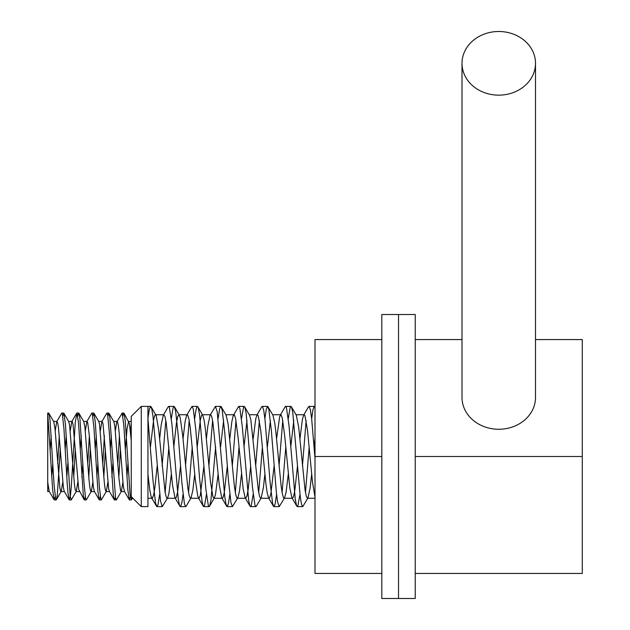 <?xml version="1.0" encoding="UTF-8"?>
<svg xmlns="http://www.w3.org/2000/svg" width="630" height="630" viewBox="0 0 630 630"><rect width="100%" height="100%" fill="white"/><g stroke="black" fill="none" stroke-linecap="round" stroke-linejoin="round"><path stroke-width="0.94" d="M55.227 496.849L54.093 499.74L52.644 489.636L47.715 413.067L47.715 416.162L48.423 413.217L49.227 414.469L50.038 420.47L54.086 484.848L55.7 499.204L56.141 499.937L56.503 499.425L57.314 494.794L60.291 449.403M62.748 416.162L63.882 413.264L65.402 424.108L70.253 496.755L71.403 499.74L76.277 491.345L77.781 482.249M73.742 477.178L75.324 449.403M77.781 416.162L78.333 413.548L78.915 413.272L79.955 418.981L83.995 482.667L85.609 498.606L86.436 499.748L91.421 491.124L92.815 482.249M88.783 477.178L90.358 449.403M92.815 416.162L93.949 413.264L95.319 422.305L99.359 487.14L100.973 499.669L101.469 499.74L106.344 491.345L107.856 482.249M103.816 477.178L105.391 449.41M107.856 416.162L108.762 413.075L109.872 417.643L115.526 497.826L116.503 499.748L121.385 491.345L122.889 482.249M118.849 477.178L120.432 449.403M122.889 416.162L123.614 413.193L124.023 413.264L125.228 420.651L130.079 494.314L131.316 499.937L132.119 497.48M130.402 496.849L129.268 499.74L127.835 489.833L123.787 424.903L122.173 413.209L116.77 421.895L115.369 430.762M119.409 435.834L117.826 463.593M115.369 496.849L114.896 499.228L114.235 499.74L113.282 494.731L109.234 431.503L107.62 414.784L106.809 413.138L101.839 421.667M104.375 435.834L102.792 463.609M100.335 496.849L99.201 499.74L97.918 491.565L93.878 426.896L92.256 413.524L91.681 413.272L86.806 421.667L85.302 430.762M89.342 435.826L87.759 463.593M85.302 496.849L84.396 499.937L83.365 495.983L78.514 422.848L76.891 413.075L75.277 422.391L71.237 487.234L70.426 495.668L69.355 499.937L68.001 493.148L67.197 483.344L63.961 429.014L62.346 414.02L61.614 413.272L56.739 421.667L55.227 430.762M59.267 435.826L57.692 463.601M54.093 499.74L49.219 491.345L47.715 482.249L47.715 491.589L47.715 416.162M50.172 449.403L51.195 435.834M48.849 413.264L53.723 421.667L55.007 428.644L59.866 487.951L60.669 491.329L61.244 491.345L62.748 482.249M65.205 449.41L66.229 435.834M63.882 413.264L68.764 421.667L69.576 425.022L74.427 484.312L75.238 489.833L76.277 491.345M80.246 449.403L81.262 435.834M78.915 413.264L83.798 421.667L84.948 427.526L88.995 479.603L89.799 487.053L90.61 491.046L91.311 491.345M95.28 449.403L96.296 435.834M93.957 413.264L98.831 421.667L99.508 424.226L104.367 483.1L105.178 489.187L105.982 491.565L106.344 491.345M110.313 449.41L111.329 435.834M108.99 413.264L113.865 421.667L114.888 426.486L118.928 478.131L120.55 490.66L121.377 491.345M125.346 449.403L127.024 428.935L128.622 421.423M124.023 413.264L129.449 423.525L131.237 440.472M131.237 424.163L130.402 430.762M127.945 463.601L126.929 477.17M129.268 499.748L124.394 491.345L123.244 485.462L119.196 433.377L118.385 425.935L117.574 421.958L116.881 421.659M112.912 463.609L111.888 477.186M114.235 499.748L109.36 491.345L108.675 488.77L103.013 423.809L102.202 421.438L101.847 421.667L100.335 430.762M97.878 463.601L96.855 477.17M99.201 499.748L94.327 491.345L93.303 486.494L89.255 434.85L87.641 422.336L86.806 421.659M82.845 463.601L81.821 477.178M84.168 499.74L78.734 489.471L73.072 424.549L72.261 421.557L71.773 421.667L70.269 430.762M67.804 463.601L66.788 477.178M69.135 499.74L64.173 491.18L63.362 487.447L58.503 427.99L57.7 422.824L56.739 421.659M52.77 463.601L51.755 477.178M381.819 339.57L315 339.57L315 573.442L381.819 573.442M381.819 456.506L315 456.506M381.819 598.5L381.819 314.512L381.819 598.5L398.53 598.5L398.53 314.512L381.819 314.512L415.233 314.512L415.233 598.5L381.819 598.5M415.233 339.57L462.01 339.57M535.508 339.57L582.285 339.57L582.285 573.442L415.233 573.442M415.233 456.506L582.285 456.506M315 407.24L314.149 406.437L312.889 410.02L311.661 418.603M309.173 447.009L305.479 492.573M296.313 415.225L298.722 427.392L305.03 489.786L306.29 496.275L307.44 498.267L308.007 497.779L302.817 506.551L301.557 504.583L300.297 497.157L292.737 412.217L291.477 406.941L290.926 406.389L290.217 407.287L288.272 418.603M285.792 447.009L282.09 492.573M272.932 415.233L274.767 423.179L276.027 433.44L281.075 485.572L282.334 493.881L283.594 497.952L284.626 497.779L279.232 506.615L277.625 502.039L276.373 492.51L271.333 430.243L268.813 409.303L267.553 406.389L266.293 409.161L264.884 418.603M262.403 447.009L258.702 492.581M244.629 406.799L249.543 415.225L250.811 419.745L258.379 490.62L259.639 496.684L260.67 498.267L261.237 497.779L256.221 506.363L255.843 506.615L254.961 505.221L252.441 487.116L246.149 413.422L244.889 407.366L244.149 406.389L243.629 406.878L241.495 418.603M239.014 447.009L235.313 492.573M221.24 406.799L226.154 415.233L228.123 424.053L234.423 486.573L235.683 494.495L236.943 498.102L237.849 497.779L232.454 506.622L231.037 503.016L228.517 481.076L224.737 432.369L222.225 410.185L220.965 406.46L219.705 408.405L218.106 418.603M215.625 447.009L210.885 500.755L209.546 506.213L209.066 506.615L208.365 505.74L205.852 489.022L199.553 414.737L198.292 407.909L197.852 406.799L197.032 406.594L195.78 410.941L194.725 418.603M192.237 447.009L188.535 492.573M173.817 447.009L176.431 423.006L177.691 416.619L178.952 414.768L180.212 417.659L182.731 435.85L187.779 487.533L189.039 495.062L190.299 498.204L191.071 497.779L186.157 506.213L185.685 506.622L184.44 503.874L181.92 483.194L178.148 434.558L175.628 411.177L174.368 406.649L173.99 406.389L173.108 407.775L171.336 418.603M168.848 447.009L165.147 492.573M150.428 447.009L153.736 418.966L154.996 415.02L155.421 414.745L156.256 415.784L158.776 430.581L165.084 492.18L166.344 497.369L167.115 498.267L167.682 497.779L162.296 506.615L160.516 501.023L152.964 416.147L151.704 408.571L150.444 406.429L149.184 409.973L147.948 418.603L147.948 406.389L150.602 406.389M147.948 418.603L152.972 480.202L155.492 502.63L156.752 506.52L158.012 504.74L159.642 494.408M162.123 465.995L165.824 420.43M180.542 466.003L177.597 492.101L176.337 497.338L175.549 498.267L174.982 497.779L172.557 485.462L166.249 423.092L164.989 416.666L163.855 414.745L163.288 415.233L168.202 406.799L168.682 406.389L169.344 407.177L171.864 423.604L178.156 497.999L179.416 504.976L179.897 506.205L180.676 506.457L181.936 502.275L183.031 494.408M185.511 466.003L189.213 420.43M203.931 465.995L200.293 495.534L199.033 498.251L197.773 496.235L195.253 479.391L190.205 427.282L188.945 419.029L187.685 415.036L186.677 415.233L192.008 406.397L193.268 408.972L195.788 429.392L199.56 478.005L202.08 501.614L203.34 506.299L203.758 506.615L204.6 505.347L206.412 494.408M208.9 465.995L212.601 420.43M227.32 466.003L224.248 492.825L222.989 497.613L222.327 498.267L221.728 497.724L219.201 484.431L212.901 422.265L211.641 416.265L210.633 414.745L210.066 415.233L215.452 406.389L217.192 411.76L224.752 496.566L226.005 504.291L227.265 506.591L228.525 503.22L229.8 494.408M232.289 466.003L235.982 420.43M233.446 415.225L238.597 406.492L239.857 408.248L242.377 427.36L248.677 500.488L249.937 505.969L250.535 506.615L251.197 505.843L253.189 494.408M255.67 465.995L259.371 420.43M261.749 406.807L262.529 406.547L263.789 410.705L265.041 420.052L270.081 482.218L272.601 503.488L273.861 506.615L275.121 504.055L276.578 494.408M279.058 466.003L282.76 420.43M280.224 415.225L285.193 406.712L285.618 406.389L286.453 407.641L288.973 425.392L295.265 499.251L296.525 505.512L297.313 506.615L297.785 506.213L299.967 494.408M302.447 466.003L306.148 420.43M308.527 406.807L309.117 406.413L310.377 409.76L311.637 418.407L315 458.498M167.682 497.779L168.864 493.755L171.336 474.217M191.071 497.779L192.819 490.455L194.725 474.209M197.206 447.009L200.379 419.612L201.639 415.202L202.198 414.745L202.766 415.225L204.167 420.438L205.427 429.487L210.467 481.824L212.987 497.046L214.255 498.07L215.515 494.369L218.106 474.217M220.595 447.009L223.618 420.43M237.849 497.779L239.463 491.258L241.495 474.209M243.983 447.009L247.007 420.43M261.237 497.779L263.419 487.344L264.884 474.217M267.364 447.001L270.396 420.438M284.626 497.779L286.114 492.022L288.272 474.217M290.753 447.016L293.785 420.43M308.007 497.779L310.07 488.281L311.661 474.217M314.142 447.001L315 437.976M315 497.117L312.504 482.257L307.456 429.904L304.936 415.595L304.18 414.745L303.676 415.123L302.416 419.352L299.967 438.787M297.478 466.003L294.856 490.132L293.588 496.448L292.485 498.267L291.918 497.771L289.808 487.903L284.768 436.33L282.24 417.863L280.98 414.792L279.72 416.462L276.578 438.803M274.097 465.995L270.9 493.503L269.64 497.834L269.105 498.267L268.53 497.779L267.112 492.463L265.852 483.36L260.812 431.015L258.292 415.91L257.41 414.745L257.024 414.957L255.764 418.73L253.189 438.787M250.709 466.003L248.204 489.274L246.944 496.015L245.716 498.267L245.141 497.771L243.156 488.817L238.116 437.582L235.596 418.422L234.336 414.887L233.076 416.084L231.816 421.872L229.8 438.795M210.066 415.233L207.861 425.809L206.412 438.787M186.677 415.233L185.165 421.1L183.031 438.795M163.288 415.233L161.209 424.872L159.642 438.795M157.154 466.003L154.901 487.439L153.641 495.007L152.381 498.196L151.121 496.645L149.861 490.542L147.948 474.217M141.262 406.389L141.262 506.622L147.948 506.622L147.948 406.389L141.262 406.389L131.237 416.414L131.237 496.598L141.262 506.622M498.763 95.154A36.753 31.831 180 0 1 462.01 63.331A36.753 31.831 180 0 1 498.763 31.5A36.753 31.831 180 0 1 535.508 63.331A36.753 31.831 180 0 1 498.763 95.154M535.508 63.331L535.508 397.435A36.753 31.831 180 0 1 498.763 429.266A36.753 31.831 180 0 1 462.01 397.435L462.01 63.331M54.322 499.937L56.141 499.937M69.355 499.937L71.174 499.937M84.396 499.937L86.208 499.937M99.43 499.937L101.241 499.937M114.463 499.937L116.282 499.937M129.496 499.937L131.316 499.937M47.715 413.067L48.62 413.067M61.842 413.067L63.654 413.067M76.876 413.067L78.687 413.067M91.909 413.067L93.728 413.067M106.943 413.067L108.762 413.067M121.984 413.067L123.795 413.067M47.715 491.589L49.361 491.589M60.96 491.589L64.394 491.589M75.994 491.589L79.427 491.589M91.027 491.589L94.468 491.589M106.068 491.589L109.502 491.589M121.102 491.589L124.535 491.589M53.582 421.423L57.015 421.423M68.623 421.423L72.056 421.423M83.656 421.423L87.09 421.423M98.689 421.423L102.123 421.423M113.723 421.423L117.156 421.423M128.756 421.423L131.237 421.423M61.244 491.345L56.369 499.74M132.584 497.944L131.544 499.74M71.773 421.667L76.647 413.264M156.988 506.622L162.296 506.622M180.369 506.622L185.685 506.622M203.758 506.622L209.066 506.622M227.147 506.622L232.454 506.622M250.535 506.622L255.843 506.622M273.924 506.622L279.232 506.622M297.313 506.622L302.62 506.622M168.682 406.389L173.99 406.389M192.063 406.389L197.379 406.389M215.452 406.389L220.768 406.389M238.841 406.389L244.149 406.389M262.23 406.389L267.537 406.389M285.618 406.389L290.926 406.389M309.007 406.389L314.315 406.389M291.399 406.799L296.32 415.225M268.01 406.799L272.932 415.225M209.546 506.213L214.46 497.779M197.852 406.799L202.766 415.233M174.463 406.799L179.377 415.233M151.074 406.799L155.996 415.233M156.508 506.213L151.594 497.779M179.897 506.213L174.982 497.779M203.285 506.213L198.371 497.779M226.674 506.213L221.76 497.779M250.063 506.213L245.141 497.779M261.757 406.799L256.835 415.225M273.452 506.213L268.53 497.779M296.832 506.213L291.918 497.779M308.527 406.799L303.613 415.225M147.948 498.267L152.161 498.267M167.115 498.267L175.549 498.267M190.504 498.267L198.938 498.267M213.893 498.267L222.327 498.267M237.282 498.267L245.716 498.267M260.67 498.267L269.105 498.267M284.051 498.267L292.485 498.267M307.44 498.267L315 498.267M155.421 414.737L163.855 414.737M178.81 414.737L187.244 414.737M202.198 414.737L210.633 414.737M225.871 414.737L234.021 414.737M249.259 414.737L257.41 414.737M272.648 414.737L280.791 414.737M296.029 414.737L304.18 414.737"/></g></svg>
